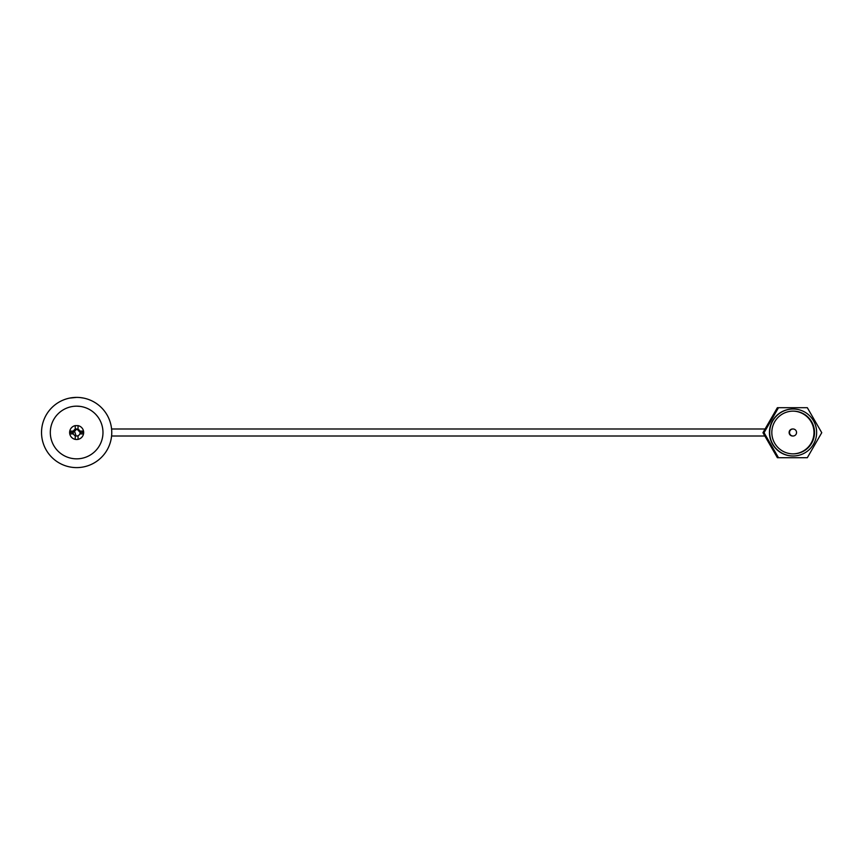 <?xml version="1.0" encoding="UTF-8"?>
<svg xmlns="http://www.w3.org/2000/svg" width="865" height="865" viewBox="0 0 865 865"><rect width="100%" height="100%" fill="white"/><g stroke="black" fill="none" stroke-linecap="round" stroke-linejoin="round"><path stroke-width="1.3" d="M70.519 431.094L70.519 432.5L73.136 432.5L76.942 428.997L80.153 432.5A3.514 3.503 -90 0 1 76.65 436.014A3.514 3.514 0 0 0 80.153 432.5L82.77 432.5L82.77 431.094M76.65 406.161A26.339 26.339 0 0 1 102.978 432.5A26.339 26.339 0 0 1 76.65 458.839A26.339 26.339 0 0 1 50.311 432.5A26.339 26.339 0 0 1 76.65 406.161L80.153 406.399M75.298 406.204L74.12 406.291M75.277 406.204L76.488 406.161M78.088 397.413L76.65 397.392A35.108 35.108 0 0 1 111.758 432.5A35.108 35.108 0 0 1 76.65 467.608A35.108 35.108 0 0 1 41.531 432.5A35.108 35.108 0 0 1 76.65 397.392L69.622 398.095M793.043 428.986A3.514 3.514 0 0 1 796.546 432.5A3.514 3.514 0 0 1 793.043 436.014A3.514 3.503 -90 0 1 789.529 432.5A3.514 3.503 -90 0 1 793.043 428.986L792.621 428.986A3.514 3.503 90 0 0 789.118 432.5A3.514 3.503 90 0 0 792.621 436.014L793.043 436.014M814.527 432.5A21.376 21.355 90 0 0 793.173 411.124A21.376 21.355 90 0 0 771.818 432.5A21.376 21.355 90 0 0 793.173 453.876A21.376 21.355 90 0 0 814.527 432.5M792.902 453.876A21.376 21.355 90 0 0 813.987 432.5A21.376 21.355 90 0 0 792.902 411.124M769.709 432.5A23.485 23.463 90 0 0 793.173 455.985A23.485 23.463 90 0 0 816.647 432.5A23.485 23.463 90 0 0 793.173 409.015A23.485 23.463 90 0 0 769.709 432.5M793.173 409.015L792.902 409.015A23.485 23.463 90 0 0 769.428 432.5A23.485 23.463 90 0 0 792.902 455.985L793.173 455.985M83.527 431.094L79.861 431.094A3.514 3.514 0 0 0 78.045 429.278L78.045 425.623A7.017 7.017 0 0 1 76.65 439.517A7.017 7.017 0 0 1 75.244 425.623L75.244 429.278A3.514 3.514 0 0 0 73.428 431.094L69.762 431.094M78.045 425.623L75.244 425.623M80.153 397.565L83.667 398.095M76.531 428.986L76.65 428.986A3.514 3.503 -90 0 0 73.136 432.5A3.514 3.503 -90 0 0 76.65 436.014A3.514 3.514 0 0 1 73.136 432.5L70.519 432.5M74.152 430.024L76.109 435.971M79.861 433.906L83.527 433.906M78.045 439.377L78.045 435.722M821.75 432.695L807.326 407.696L778.478 407.696L764.054 432.695L778.478 457.704L807.326 457.704L821.75 432.695M75.244 435.722L75.244 439.377M69.762 433.906L73.428 433.906M77.655 429.137A3.514 3.503 -90 0 1 80.153 432.5L82.77 432.5M778.478 407.696L777.376 407.696L762.952 432.695L777.376 457.704L778.478 457.704M764.054 432.695L762.952 432.695M764.865 436.014L111.585 436.014M765.093 428.986L111.585 428.986"/></g></svg>
